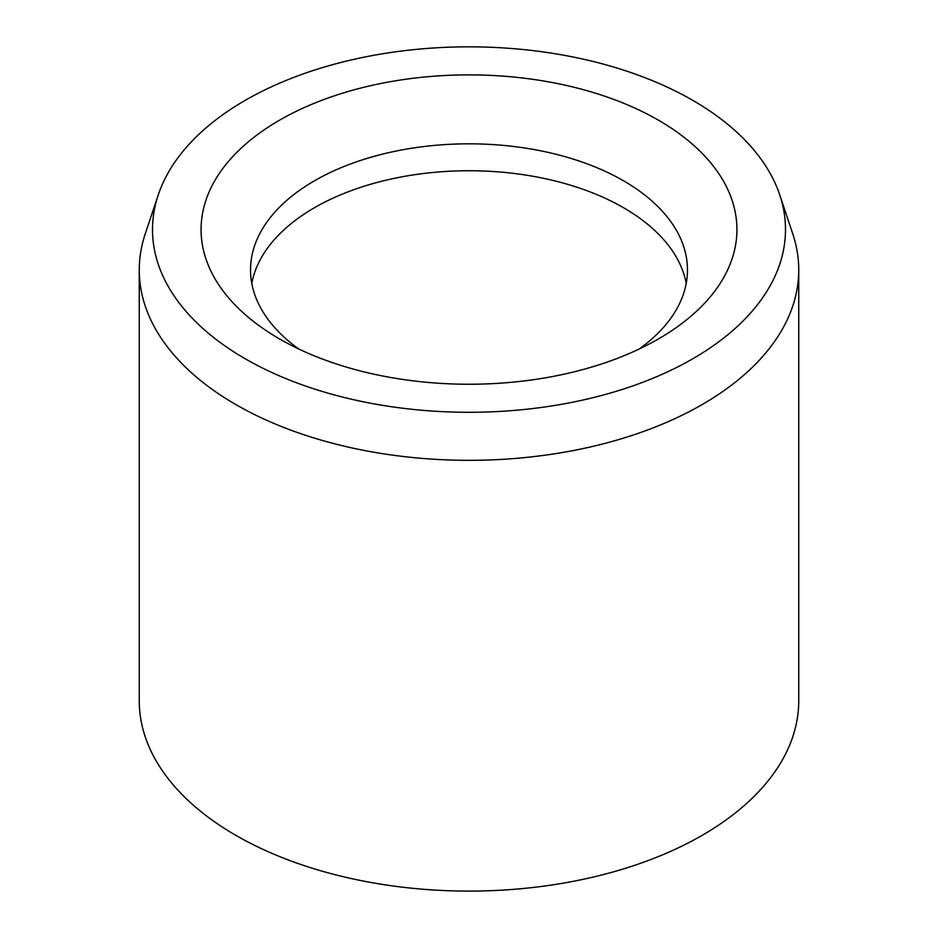 <?xml version="1.0" encoding="UTF-8"?>
<svg xmlns="http://www.w3.org/2000/svg" width="938" height="938" viewBox="0 0 938 938"><rect width="100%" height="100%" fill="white"/><g stroke="black" fill="none" stroke-linecap="round" stroke-linejoin="round"><path stroke-width="1.41" d="M158.241 194.94L145.226 233.879A329.742 190.379 0 0 0 139.258 269.945A329.742 190.379 0 0 0 469 460.324A329.742 190.379 0 0 0 798.742 269.945A329.742 190.379 0 0 0 792.774 233.879L779.759 194.94A316.493 182.722 0 0 0 561.745 54.861A316.493 182.722 0 0 0 245.205 100.354A316.493 182.722 0 0 0 158.241 194.94A316.493 182.722 0 0 0 469 412.286A316.493 182.722 0 0 0 779.759 194.94M139.258 269.945L139.258 700.721A329.742 190.379 0 0 0 469 891.1A329.742 190.379 0 0 0 798.742 700.721L798.742 269.945M279.559 120.181A267.916 154.676 0 0 0 279.547 338.935A267.916 154.676 0 0 0 658.453 338.935A267.916 154.676 0 0 0 658.441 120.181A267.916 154.676 0 0 0 279.559 120.181M639.177 349.03A218.46 126.126 0 0 0 687.46 269.945A218.46 126.126 0 0 0 552.599 153.422A218.46 126.126 0 0 0 314.523 180.764A218.46 126.126 0 0 0 250.54 269.945A218.46 126.126 0 0 0 298.823 349.03M686.206 283.405A218.46 126.126 0 0 0 541.695 177.927A218.46 126.126 0 0 0 314.523 207.685A218.46 126.126 0 0 0 251.794 283.405"/></g></svg>
